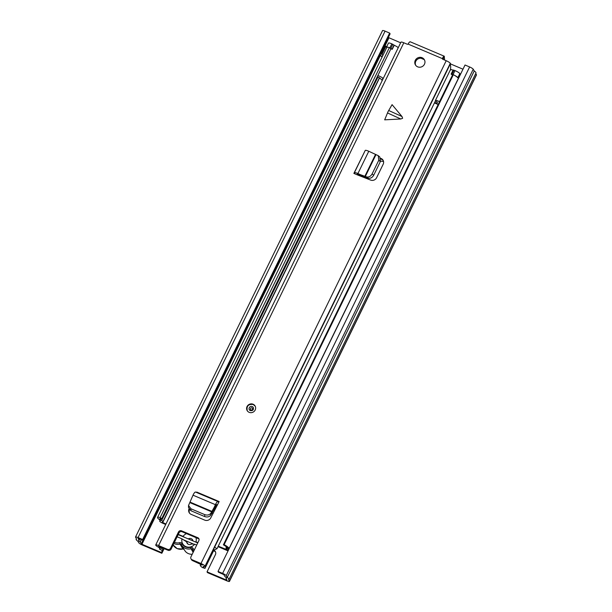 <?xml version="1.0" encoding="UTF-8"?>
<svg xmlns="http://www.w3.org/2000/svg" width="612" height="612" viewBox="0 0 612 612"><rect width="100%" height="100%" fill="white"/><g stroke="black" fill="none" stroke-linecap="round" stroke-linejoin="round"><path stroke-width="0.92" d="M164.138 548.589L161.843 553.286L142.382 545.047A3.442 0.65 -154 0 1 138.763 542.775L137.891 541.26A7.803 1.476 -154 0 1 136.147 539.218L136.4 538.69M213.81 550.272A3.442 3.251 -30.1 0 1 215.432 554.625L207.032 571.845L207.483 572.618L226.937 580.865A3.442 0.65 -154 0 0 229.469 581.4A3.442 0.65 -154 0 0 229.431 581.186L228.559 579.671A7.803 1.476 -154 0 0 228.98 579.442A7.803 1.476 -154 0 0 227.236 577.391L226.233 575.655A3.442 0.65 -154 0 0 222.615 573.39L218.025 571.447L218.476 572.22L223.785 574.614L225.032 576.665A5.049 0.956 -154 0 1 226.509 578.233A5.049 0.956 -154 0 1 226.035 578.394L226.318 577.736M215.546 552.009A3.442 3.251 -30.1 0 0 213.534 550.846M380.626 160.925L380.748 160.979A5.279 4.988 -30.1 0 0 383.517 161.331M381.513 56.342L382.133 56.954M207.032 571.845L226.494 580.084L226.991 580.153L225.989 578.409M388.322 37.493L400.646 42.794M450.356 63.855L462.986 69.202M142.642 539.509L138.06 537.573L385.063 31.136L389.645 33.079L142.642 539.509L143.093 540.289L137.998 538.239L139.092 540.258A5.049 0.956 -154 0 0 138.618 540.419A5.049 0.956 -154 0 0 140.094 541.987L141.938 544.267L161.392 552.514L161.843 553.286M162.348 550.555L161.392 552.514M382.814 55.562L381.949 54.483A3.213 0.604 -154 0 0 381.766 54.284L381.047 53.611L384.994 45.51L385.721 46.183A3.213 0.604 26 0 1 385.904 46.374L386.501 47.132M381.368 56.625L380.144 54.254M228.98 579.442L475.983 73.012A7.803 1.476 -154 0 0 474.239 70.961L473.237 69.225A3.442 0.65 -154 0 0 469.618 66.953L465.028 65.01L218.025 571.447M229.469 581.4L476.473 74.97A3.442 0.65 -154 0 0 476.434 74.756L475.731 73.532M385.063 31.136A3.442 0.65 -154 0 0 382.531 30.6L135.527 537.03A3.442 0.65 -154 0 0 135.566 537.244L136.568 538.988A7.803 1.476 -154 0 0 136.147 539.218M389.645 33.079L390.096 33.859L143.093 540.289M138.06 537.573A3.442 0.65 -154 0 0 135.527 537.03M227.236 577.391L474.239 70.961M381.047 53.611L380.542 53.435M384.994 45.51L384.497 45.334M178.168 534.636L197.737 542.928M183.447 539.807L193.744 544.167M184.143 549.538L185.321 551.336A8.95 8.461 -30.1 0 0 192.206 554.273M184.541 537.336L183.08 536.38A7.344 6.946 149.9 0 1 186.53 533.633M192.964 540.901A3.213 3.037 -30.1 0 0 188.259 538.912M196.689 545.078L194.7 544.236A7.344 6.946 149.9 0 1 185.864 546.6A7.344 6.946 149.9 0 1 181.971 538.843L186.668 541.88L187.938 544.068M186.668 541.88A3.213 3.037 -30.1 0 0 191.61 543.976L194.7 544.236M181.971 538.843L177.12 536.785M178.306 534.352L183.08 536.38M195.917 537.604A7.344 6.946 149.9 0 1 195.962 541.834L197.875 542.645M195.962 541.834L195.021 541.773M212.219 513.108L213.121 513.491M389.377 47.575L390.93 48.753L161.706 518.724L160.16 517.545L389.377 47.575A7.803 1.476 -154 0 0 386.753 47.484L157.529 517.454A7.803 1.476 -154 0 0 158.546 518.93L159.556 519.779A5.454 1.033 26 0 1 160.26 520.812A5.454 1.033 26 0 1 159.908 520.98A3.213 0.604 -154 0 0 159.701 521.08A3.213 0.604 -154 0 0 163.113 523.398L165.707 524.492M160.16 517.545A7.803 1.476 -154 0 0 157.529 517.454M161.706 518.724A5.049 0.956 -154 0 0 160.007 518.662A5.049 0.956 -154 0 0 160.665 519.619L161.667 520.468A8.208 1.553 26 0 1 162.738 522.021A8.208 1.553 26 0 1 162.211 522.273L165.944 524.002M218.01 546.646L228.047 550.899M218.247 546.164L228.008 550.15A8.208 1.553 26 0 1 226.027 547.885A8.208 1.553 26 0 1 226.119 547.763L226.478 547.495A5.049 0.956 -154 0 0 226.539 547.426A5.049 0.956 -154 0 0 223.388 544.848L452.605 74.878L453.354 74.679L224.137 544.649L223.388 544.848M228.681 549.607A5.454 1.033 26 0 1 228.498 549.094A5.454 1.033 26 0 1 228.567 549.01L228.919 548.742A7.803 1.476 -154 0 0 229.018 548.635A7.803 1.476 -154 0 0 224.137 544.649M229.018 548.635L458.235 78.665A7.803 1.476 -154 0 0 453.354 74.679M388.482 47.361A4.59 0.864 -154 0 0 386.486 47.162L388.459 43.115A4.59 0.864 26 0 1 391.841 43.827L394.212 45.273L392.238 49.327A3.901 0.734 -154 0 0 390.892 48.83M382.821 79.331L382.431 78.933A3.901 0.734 -154 0 0 382.982 79.002M383.219 78.52A3.901 0.734 -154 0 0 379.195 76.064A3.901 0.734 -154 0 0 377.849 75.567M394.212 45.273A3.901 0.734 26 0 1 398.236 47.728M452.574 74.939A3.901 0.734 -154 0 0 451.327 74.358L453.025 74.633L454.999 70.587A4.59 0.864 26 0 1 459.826 73.608L457.853 77.655A4.59 0.864 -154 0 0 454.502 75.322M439.531 101.676A3.901 0.734 -154 0 0 438.284 101.095A3.901 0.734 -154 0 0 435.415 100.49A3.901 0.734 -154 0 0 437.343 102.196L437.121 103.39L434.704 102.365M423.978 59.502L421.025 58.247M394.067 45.02L392.085 49.067L389.859 47.881A4.59 0.864 -154 0 0 389.676 47.805M435.415 100.49L450.432 69.699A3.901 0.734 26 0 1 453.033 70.196M434.428 102.931L438.146 104.514M377.352 76.592A3.901 0.734 -154 0 0 379.761 77.954L382.263 80.478M386.662 47.667L386.539 47.453A4.59 0.864 -154 0 1 386.486 47.162M453.148 70.043L454.999 70.587M460.377 74.557L459.826 73.608M458.396 78.611L457.853 77.655M388.039 111.659L392.078 104.652L402 116.532L402.635 118.284L400.806 118.988L384.673 119.837L388.039 111.659M253.1 404.226A4.59 4.338 -30.1 0 0 247.149 410.576A4.59 4.338 -30.1 0 0 254.401 411.149A4.59 4.338 -30.1 0 0 253.1 404.226M422.096 57.719A5.164 4.881 -30.1 0 0 415.403 64.864A5.164 4.881 -30.1 0 0 423.565 65.515A5.164 4.881 -30.1 0 0 422.096 57.719M415.693 65.308A5.164 4.881 149.9 0 1 424.583 60.16M188.917 509A4.59 4.338 149.9 0 0 191.181 514.386L204.745 520.131A4.59 4.338 149.9 0 0 210.719 517.966L219.15 501.549L218.515 502.276L218.17 501.718A4.361 1.155 -67 0 0 217.994 501.549A4.361 1.155 -67 0 0 215.416 504.678L214.192 507.348L214.72 508.258L210.78 515.182C209.22 516.926 207.185 517.385 204.668 516.559L204.775 514.638C207.284 515.465 209.319 515.006 210.88 513.261L214.192 507.348M383.311 160.681A4.59 4.338 -30.1 0 0 381.766 159.434L380.672 158.263M381.238 158.531A4.59 4.338 149.9 0 1 383.173 164.238L376.602 177.717A4.59 4.338 149.9 0 1 370.711 180.112L357.615 174.986A4.361 0.826 -154 0 0 357.561 174.718L357.247 174.129L358.181 174.351L361.095 175.644L360.567 174.734L357.905 173.548A4.361 0.826 -154 0 0 354.363 172.722A4.361 0.826 -154 0 0 354.409 172.989L354.723 173.579L353.874 173.403L357.615 174.986L357.966 174.259M442.69 59.219L442.331 58.591L408.089 44.087A0.918 0.864 -30.1 0 1 407.187 44.194L403.821 42.771A3.901 0.734 -154 0 0 400.952 42.159L155.731 544.948A3.901 0.734 -154 0 0 155.769 545.193L155.869 545.353A3.672 0.696 -154 0 0 157.628 546.723A5.11 0.964 26 0 1 160.145 548.949A5.11 0.964 26 0 1 159.464 549.102L162.463 550.616A8.323 1.576 -154 0 0 163.029 550.356A8.323 1.576 -154 0 0 158.936 546.738L158.822 546.355M167.558 549.354A2.295 2.173 -30.1 0 0 170.587 548.191L171.115 549.102A2.295 2.173 149.9 0 1 168.086 550.264L167.558 549.354L158.6 545.56A3.901 0.734 -154 0 0 155.731 544.948M170.587 548.191L178.49 531.989A2.295 2.173 149.9 0 1 181.519 530.826L197.814 537.726A2.295 2.173 149.9 0 1 198.869 540.618L190.959 556.821A2.295 2.173 -30.1 0 0 192.015 559.712L192.535 560.615A2.295 2.173 149.9 0 1 191.541 559.743L191.013 558.832M192.535 560.615L202.22 565.067A8.323 1.576 -154 0 0 200.292 565.182A8.323 1.576 -154 0 0 202.358 567.515L204.982 568.38A5.11 0.964 26 0 1 203.184 566.59A5.11 0.964 26 0 1 204.362 566.521A3.672 0.696 -154 0 0 204.966 566.582A3.672 0.696 -154 0 0 205.211 566.467A3.672 0.696 -154 0 0 205.173 566.245L205.081 566.077A3.901 0.734 -154 0 0 200.973 563.507L192.015 559.712M442.996 59.364L444.366 56.327C443.96 55.914 443.279 56.664 442.331 58.591A0.918 0.864 -30.1 0 0 442.836 59.295L446.202 60.726A3.901 0.734 -154 0 1 450.302 63.288L450.401 63.457A3.672 0.696 -154 0 1 450.44 63.686L205.211 566.467M189.498 509.765A4.59 4.338 -30.1 0 0 189.483 513.07M171.115 549.102L179.018 532.891L178.49 531.989M168.086 550.264L158.722 546.562M199.022 539.088A2.295 2.173 -30.1 0 0 198.342 538.637L197.814 537.726M181.519 530.826L182.039 531.729L198.342 538.637M182.039 531.729A2.295 2.173 -30.1 0 0 179.018 532.891M381.766 159.434L380.84 158.998M214.567 546.417C214.292 546.791 215.103 547.556 217.008 548.704L435.484 100.773M450.378 70.227C450.906 67.029 450.723 64.964 449.835 64.031M408.089 44.087C409.13 42.205 409.91 41.486 410.415 41.945M444.519 59.899A2.295 0.436 -154 0 0 444.549 59.861A2.295 0.436 -154 0 0 444.557 59.815L444.236 56.197L410.247 41.8M204.982 568.38L213.871 550.15A5.11 0.964 26 0 1 213.343 549.798M217.008 548.704L213.871 550.15M159.847 548.321L159.464 549.102M360.567 174.734L366.787 176.975C368.959 177.281 370.734 176.279 372.088 173.969L378.767 160.275L378.27 155.678L368.776 151.263A4.361 0.826 -154 0 0 365.226 150.437L354.363 172.722M364.874 151.172L353.874 173.403M372.088 173.969L373.71 175.231L380.343 161.622L378.767 160.275M378.27 155.678L379.845 157.032L380.343 161.622M373.71 175.231C372.348 177.541 370.581 178.543 368.409 178.237L361.095 175.644M204.775 514.638L190.998 508.802L188.519 505.512L193.01 495.184A4.361 1.155 -67 0 1 195.58 492.056L217.994 501.549M196.513 492.453L196.743 492.056L219.15 501.549M217.337 505.26A4.361 1.155 -67 0 1 217.26 505.237A4.361 1.155 -67 0 1 217.084 505.068L216.74 504.51L216.067 505.336L214.72 508.258M190.998 508.802L190.99 510.768L204.668 516.559M190.99 510.768L188.511 507.47L188.519 505.512M226.494 580.084L226.7 579.656M141.938 544.267L380.633 54.866M385.132 45.64L388.941 37.837M385.904 46.374L381.949 54.483M139.131 540.22L139.781 538.889M140.094 541.987L141.288 539.524M140.217 542.102L141.441 539.593M141.211 543.816L142.956 540.235M222.615 573.39L469.618 66.953M226.233 575.655L473.237 69.225M229.431 581.186L476.434 74.756M385.721 46.183L381.766 54.284M193.14 552.361L191.051 548.75A1.147 1.086 149.9 0 1 192.29 549.27L193.124 548.421A2.295 2.173 -30.1 0 0 190.623 547.357A7.803 7.375 -30.1 0 1 182.124 543.754A2.295 2.173 -30.1 0 0 179.622 542.699L180.043 544.083A1.147 1.086 149.9 0 1 181.29 544.611L181.466 544.932A8.95 8.461 149.9 0 1 181.297 544.619L182.124 543.754M193.706 551.205A8.95 8.461 149.9 0 1 192.474 549.591L193.568 551.481M193.124 548.421A7.803 7.375 -30.1 0 0 194.279 550.02M184.051 549.385A1.147 1.086 149.9 0 0 182.896 549.01L177.258 548.65L173.318 545.193A8.95 8.461 -30.1 0 0 177.212 548.604A8.95 8.461 -30.1 0 0 182.896 549.01L180.043 544.083A8.95 8.461 149.9 0 1 174.359 543.686A8.95 8.461 149.9 0 1 173.862 543.456M174.451 542.255A7.803 7.375 -30.1 0 0 174.665 542.347A7.803 7.375 -30.1 0 0 179.622 542.699M190.623 547.357L191.051 548.75A8.95 8.461 149.9 0 1 181.466 544.932L184.38 549.958M184.128 549.5L182.965 548.995M158.546 518.93L160.665 519.619L161.17 518.586M159.556 519.779L161.667 520.468L377.964 76.99M228.567 549.01L226.119 547.763L226.463 547.074M228.919 548.742L226.562 547.335M162.662 522.617L379.585 77.869M159.908 520.98L160.176 520.437M390.884 48.31L392.858 44.263M391.841 43.827L389.859 47.881M453.982 70.151L452.008 74.205M388.666 110.481L402 116.532M158.6 545.56L403.821 42.771M200.973 563.507L446.202 60.726M205.173 566.245L450.401 63.457M205.081 566.077L450.302 63.288M357.905 173.548L368.776 151.263M364.798 176.417L375.508 154.454M365.28 176.577L375.975 154.66M357.561 174.718L357.813 174.198M368.409 178.237L366.787 176.975M400.806 118.988L387.465 112.937M193.01 495.184L215.416 504.678M190.026 502.108L212.112 511.464M189.797 502.574L211.844 511.915M216.38 504.77L217.084 505.068M210.88 513.261L210.78 515.182M252.297 406.575A2.295 2.173 149.9 0 1 253.292 407.447C253.804 409.864 252.794 410.904 250.277 410.583L249.321 409.749A2.295 2.173 149.9 0 1 252.297 406.575M250.216 410.576A2.295 2.173 149.9 0 1 249.321 409.749M251.991 407.913A1.147 1.086 -30.1 0 0 250.476 408.495A1.147 1.086 -30.1 0 0 251.004 409.933A1.147 1.086 -30.1 0 0 252.511 409.352A1.147 1.086 -30.1 0 0 251.991 407.913M253.284 404.547A4.59 4.338 149.9 0 1 255.181 406.138M139.131 540.251L139.796 538.889M162.738 522.021L379.409 77.785M226.027 547.885L226.44 547.036M159.701 521.08L160.084 520.299M453.14 69.975L451.159 74.029M200.292 565.182L200.812 564.119M163.029 550.356L163.94 548.505M216.334 504.846L217.26 505.237M255.28 406.299L253.238 404.501C248.265 403.989 246.299 406.123 247.34 410.897"/></g></svg>
